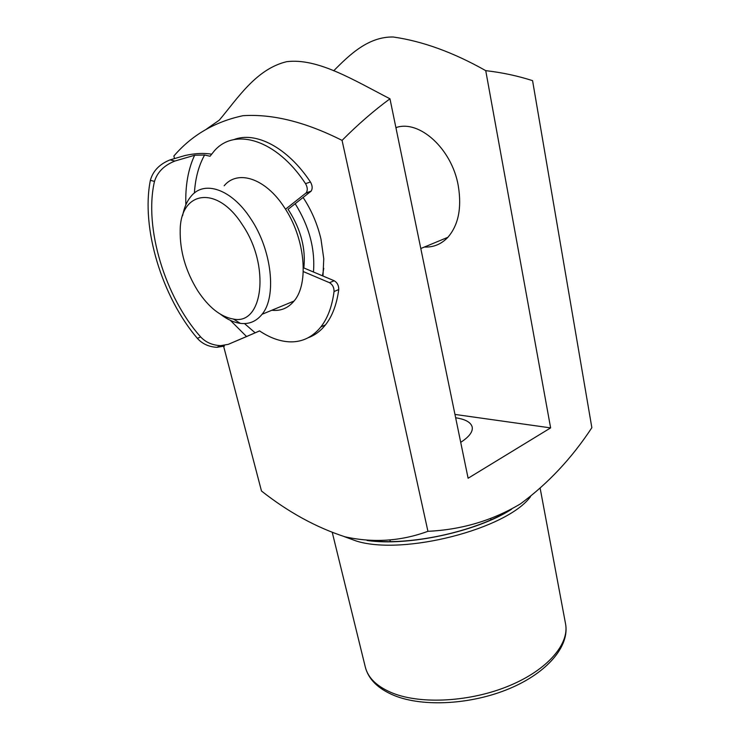 <?xml version="1.0" encoding="UTF-8"?>
<svg xmlns="http://www.w3.org/2000/svg" width="740" height="740" viewBox="0 0 740 740"><rect width="100%" height="100%" fill="white"/><g stroke="black" fill="none" stroke-linecap="round" stroke-linejoin="round"><path stroke-width="1.11" d="M242.211 224.525C216.931 184.639 180.458 190.911 180.19 230.159C179.783 251.017 185.648 271.256 197.784 290.857C208.791 307.479 220.668 316.877 233.405 319.06C263.033 325.554 270.6 265.697 242.211 224.525M182.613 215.692C184.112 207.681 186.924 201.225 191.031 196.331C204.074 179.885 231.555 189.024 250.62 218.541C271.978 249.926 276.908 296.814 262.034 314.306C256.327 321.41 249.103 324.435 240.371 323.371C233.923 322.492 227.383 319.514 220.751 314.435M224.174 185.758C237.651 169.432 265.262 178.146 284.031 206.95C305.084 237.568 309.329 283.624 294.03 301.05C288.11 308.173 280.71 311.235 271.83 310.245M285.501 209.226L306.221 192.835C307.812 190.31 307.581 187.248 305.528 183.64L310.439 181.994C312.483 185.592 312.706 188.644 311.114 191.161L288.036 209.337L289.22 211.076C301.004 229.918 305.879 248.871 303.835 267.945L334.203 280.756C337.292 282.597 338.809 285.538 338.744 289.562L334.045 291.532C334.101 287.499 332.584 284.548 329.485 282.689L303.271 271.562M295.186 203.731C309.154 226.163 315.249 248.927 313.464 272.006M303.123 197.506C311.466 210.142 317.423 224.017 320.975 239.122L323.769 258.741L322.992 276.029M395.909 127.622C419.229 119.334 451.89 148.851 458.245 185.629C461.927 207.801 458.476 225.025 447.894 237.3C441.336 244.2 433.501 247.438 424.399 247.031M460.715 442.344C469.188 436.841 473.017 431.744 472.203 427.072C470.973 422.346 465.451 419.247 455.655 417.776M389.971 98.799C373.709 110.741 357.735 124.616 342.065 140.397L427.933 531.311C461.492 529.738 492.313 520.609 520.387 503.921C547.97 483.627 571.789 458.217 591.852 427.692L532.569 80.651C517.602 75.841 501.998 72.511 485.736 70.651L550.625 427.896L468.106 478.253L389.971 98.799C353.563 80.003 317.765 57.84 286.676 61.679C256.16 68.987 237.614 98.401 219.281 120.167L206.46 129.093M342.065 140.397C305.629 122.017 272.607 113.775 242.998 115.69C214.776 121.749 191.734 135.198 173.863 156.029L174.529 158.573M427.933 531.311C400.997 541.218 373.367 543.049 345.034 536.815C316.174 527.426 288.322 512.163 261.479 491.009L223.647 346.357M550.625 427.896L454.961 414.428M333.703 70.79C349.558 54.76 368.289 36.556 393.227 37C422.642 41.218 453.481 52.429 485.736 70.651M322.446 275.798L323.769 268.315M244.487 323.574L255.161 332.824L259.509 330.891C269.989 337.93 280.293 341.584 290.422 341.871C302.493 342.046 312.641 337.061 320.855 326.932C327.718 318.154 332.112 306.351 334.045 291.532M308.247 337.699C314.824 335.312 320.568 331.048 325.461 324.897C332.353 316.128 336.774 304.353 338.744 289.562M150.368 180.32C152.94 170.959 159.498 164.141 170.043 159.886L174.862 161.052C164.141 165.335 157.343 172.124 154.484 181.411L150.368 180.32C140.813 228.151 162.245 297.369 197.404 338.393L200.614 336.876C205.618 342.269 212.269 345.201 220.566 345.663L228.216 344.368L246.568 336.561L230.362 320.355M174.862 161.052L194.629 155.252L204.601 155.002C198.736 165.501 195.332 178.183 194.398 193.047M200.614 336.876C165.261 297.378 143.727 227.679 154.484 181.411M305.528 183.64C276.658 139.527 234.608 126.965 214.128 151.117L210.049 156.251L204.601 155.002M310.439 181.994C287.601 147.436 255.624 130.943 233.664 139.684M170.043 159.886L184.908 155.548C194.842 153.319 203.722 152.865 211.557 154.179M228.216 344.368L259.583 330.937M224.414 346.061L216.857 347.328C208.773 346.829 202.288 343.85 197.404 338.393M255.161 332.824L246.568 336.561M530.469 496.725C506.882 529.035 403.365 555.768 356.44 541.07L344.137 536.574M369.963 540.626C410.219 545.547 472.814 532.208 507.991 511.174M365.32 667.091C368.085 678.136 377.271 686.85 392.875 693.213C421.569 704.6 470.575 701.825 509.009 685.869C547.526 669.95 569.578 643.939 565.545 623.802C569.809 646.011 547.498 672.614 509.601 688.542C471.685 704.535 423.382 707.357 394.263 695.535C378.131 688.82 368.483 679.338 365.32 667.091L332.343 532.745M396.344 127.502L396.104 128.584M185.842 204.823C185.24 185.62 188.173 169.09 194.629 155.252M310.689 191.567L305.805 193.242M329.485 282.689L334.203 280.756M420.801 248.52L447.894 237.3M262.034 314.306L294.03 301.05M233.405 319.06L240.371 323.371M511.608 509.231C477.134 531.616 407.685 546.629 367.059 540.468M490.74 518.786L490.981 519.97M540.219 488.604L565.545 623.802M389.888 539.839L390.322 541.736M320.855 326.932L325.461 324.897M306.221 192.835L311.114 191.161M220.566 345.663L216.857 347.328"/></g></svg>
